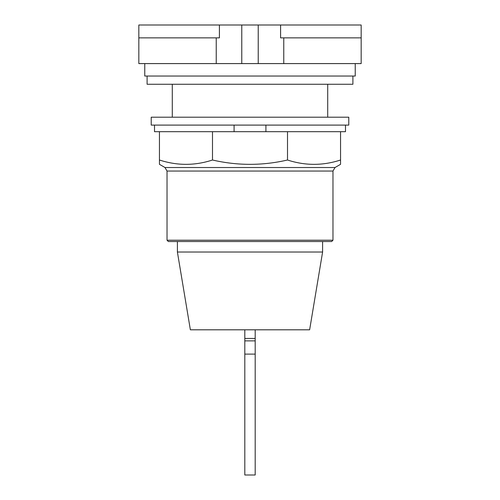 <?xml version="1.0" encoding="UTF-8"?>
<svg xmlns="http://www.w3.org/2000/svg" width="500" height="500" viewBox="0 0 500 500"><rect width="100%" height="100%" fill="white"/><g stroke="black" fill="none" stroke-linecap="round" stroke-linejoin="round"><path stroke-width="0.75" d="M280.587 37.862L361.163 37.862L361.163 25L280.587 25L280.587 37.862M280.587 25L219.412 25L219.412 37.862L138.837 37.862L138.837 63.594L361.163 63.594L361.163 37.862M219.412 25L138.837 25L138.837 37.862M258.231 25L258.231 63.594M241.769 25L241.769 63.594M327.713 117.2L327.713 84.269M172.288 84.269L172.288 117.2M144.762 63.594L144.762 76.037L355.238 76.037L355.238 63.594M147.1 76.037L147.1 84.269L352.9 84.269L352.9 76.037M255.188 340.875L244.812 340.875L244.812 354.106L255.188 354.106L255.188 329.806M244.812 329.806L244.812 338.456L255.188 338.456M244.812 338.456L244.812 340.875M255.188 354.106L255.188 475L244.812 475L244.812 354.106M322.6 252.025L309.631 329.806L190.369 329.806L177.4 252.025L322.6 252.025L322.6 241.537M177.4 241.537L177.4 252.025M167.031 240.219L168.35 241.537L331.65 241.537L332.969 240.219L332.969 171.056L335.012 167.519L340.55 164.319L340.55 160.012C322.869 165.787 305.188 165.787 287.506 160.012C262.5 165.787 237.5 165.787 212.494 160.012C194.812 165.787 177.131 165.787 159.45 160.012L159.45 164.319L164.988 167.519L167.031 171.056L167.031 240.219L332.969 240.219M265.912 125.1L265.912 131.688L212.494 131.688L212.494 160.012M212.494 131.688L159.45 131.688L159.45 160.012M287.506 160.012L287.506 131.688L340.55 131.688L340.55 160.012M287.506 131.688L265.912 131.688M154.506 125.1L154.506 131.688L159.45 131.688M340.55 131.688L345.494 131.688L345.494 125.1M234.088 131.688L234.088 125.1M151.219 125.1L348.781 125.1L348.781 117.2L151.219 117.2L151.219 125.1M283.762 63.594L283.762 37.862M216.238 63.594L216.238 37.862M167.031 171.056L332.969 171.056M335.012 167.519L164.988 167.519"/></g></svg>
